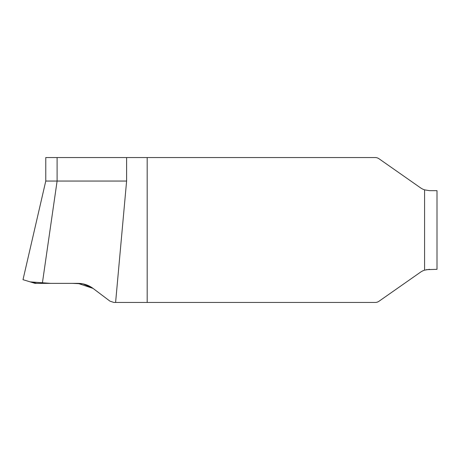 <?xml version="1.0" encoding="UTF-8"?>
<svg xmlns="http://www.w3.org/2000/svg" width="460" height="460" viewBox="0 0 460 460"><rect width="100%" height="100%" fill="white"/><g stroke="black" fill="none" stroke-linecap="round" stroke-linejoin="round"><path stroke-width="0.69" d="M437 269.33L437 190.67L437 269.33L426.351 269.663M424.58 270.141L424.58 189.859L429.594 190.67L424.58 189.859A15.899 15.899 0 0 1 420.474 187.795L378.965 158.729A6.52 6.52 0 0 0 375.222 157.55L147.183 157.55L147.183 302.45L375.222 302.45A6.52 6.52 0 0 0 378.965 301.271L420.474 272.205A15.899 15.899 0 0 1 424.58 270.141L429.594 269.33M429.594 190.67L437 190.67M147.183 157.55L57.103 157.55L57.103 181.05L45.77 181.05L23 279.68L34.943 283.331M42.343 283.366L57.103 181.05L126.609 181.05L115.598 302.45L113.873 302.45L109.946 301.139L93.006 288.368C88.561 285.091 83.576 283.423 78.056 283.366L35.184 283.366M115.598 302.45L147.183 302.45M126.609 157.55L126.609 181.05M57.103 157.55L45.77 157.55L45.77 181.05M109.946 301.139L92.713 288.155L82.915 283.849L72.162 283.366L50.588 283.366L30.17 281.871M93.058 288.408L77.976 283.366M36.651 283.366L30.377 281.934M23.54 279.847L23 279.68"/></g></svg>
